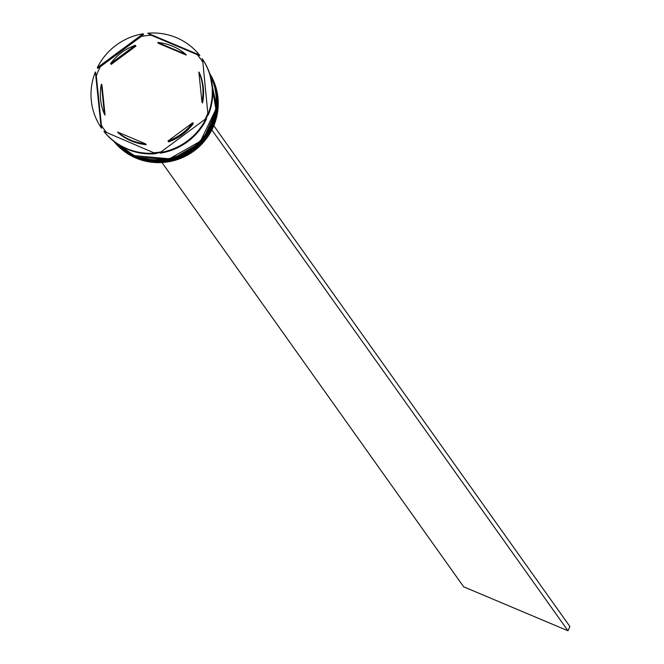 <?xml version="1.0" encoding="UTF-8"?>
<svg xmlns="http://www.w3.org/2000/svg" width="664" height="664" viewBox="0 0 664 664"><rect width="100%" height="100%" fill="white"/><g stroke="black" fill="none" stroke-linecap="round" stroke-linejoin="round"><path stroke-width="1" d="M113.893 141.366A58.805 57.386 -35.4 0 0 136.07 158.115A58.805 57.386 -35.4 0 0 203.773 141.93A58.805 57.386 -35.4 0 0 209.6 73.322M209.691 73.579A58.805 57.386 144.6 0 1 202.835 141.639A58.805 57.386 144.6 0 1 135.531 157.36A58.805 57.386 144.6 0 1 114.117 141.54M209.915 74.285A58.805 57.386 144.6 0 1 201.167 141.241A58.805 57.386 144.6 0 1 134.643 156.106A58.805 57.386 144.6 0 1 114.706 141.988M202.462 61.619A59.743 58.307 144.6 0 0 197.15 54.597L199.839 55.56L199.424 54.971L147.79 33.2L151.259 35.242A59.743 58.307 144.6 0 0 141.2 36.495L143.565 34.362L143.15 33.781L97.293 67.695L97.708 68.284L100.438 66.649A59.743 58.307 144.6 0 0 96.305 75.887L95.384 71.961L101.16 127.646L101.575 128.235L101.434 125.396A59.743 58.307 144.6 0 0 106.555 132.46M206.097 118.723A58.805 57.386 -35.4 0 0 207.932 114.349L208.347 114.93A61.154 59.685 -35.4 0 0 202.57 59.245L207.932 114.349A61.154 59.685 -35.4 0 0 202.155 58.656M207.807 113.187A59.743 58.307 144.6 0 1 205.176 119.246M160.165 152.529L160.58 153.118A61.154 59.685 -35.4 0 0 206.438 119.205L206.023 118.615L160.165 152.529A61.154 59.685 -35.4 0 0 206.023 118.615M160.978 151.931A59.743 58.307 144.6 0 1 154.496 152.678M103.891 131.339L104.314 131.92A61.154 59.685 -35.4 0 0 127.264 149.209A61.154 59.685 -35.4 0 0 155.94 153.699L103.891 131.339A61.154 59.685 -35.4 0 0 126.849 148.628A61.154 59.685 -35.4 0 0 155.525 153.11M114.474 141.814A58.805 57.386 -35.4 0 0 134.933 156.53A58.805 57.386 -35.4 0 0 201.74 141.357A58.805 57.386 -35.4 0 0 209.832 74.011M115.312 142.445A58.805 57.386 -35.4 0 0 134.045 155.276A58.805 57.386 -35.4 0 0 199.955 141.067A58.805 57.386 -35.4 0 0 210.148 75.015M155.567 153.168A58.805 57.386 -35.4 0 0 160.273 152.687M154.737 152.778A58.805 57.386 -35.4 0 0 160.663 152.164M205.458 119.039A58.805 57.386 -35.4 0 0 207.832 113.386M172.657 46.223A51.75 50.497 -35.4 0 0 157.742 42.463L158.331 43.301L186.26 55.079L185.663 54.24A51.75 50.497 -35.4 0 0 172.657 46.223M167.959 141.058A51.75 50.497 -35.4 0 0 192.759 122.715L193.357 123.545A51.75 50.497 -35.4 0 1 168.556 141.897L167.959 141.058L192.759 122.715M117.652 132.07A51.75 50.497 -35.4 0 0 145.582 143.847L146.171 144.677A51.75 50.497 -35.4 0 1 118.25 132.908L117.652 132.07L145.582 143.847M101.351 84.17A51.75 50.497 -35.4 0 0 104.48 114.283L105.07 115.121L101.949 85L101.351 84.17L104.48 114.283M135.356 45.252A51.75 50.497 -35.4 0 0 110.556 63.595L111.154 64.433L135.954 46.09L135.356 45.252L110.556 63.595M185.663 54.24L157.742 42.463M95.384 71.961A61.154 59.685 -35.4 0 0 101.16 127.646M143.15 33.781A61.154 59.685 -35.4 0 0 97.293 67.695M199.424 54.971A61.154 59.685 -35.4 0 0 147.79 33.2M96.305 75.887L101.434 125.396M141.2 36.495L100.438 66.649M197.15 54.597L151.259 35.242M202.561 102.978A51.75 50.497 -35.4 0 0 199.432 72.857L198.843 72.019A51.75 50.497 -35.4 0 1 201.964 102.14L202.561 102.978M201.964 102.14L198.843 72.019M162.008 162.547L463.663 586.802L567.994 630.8L569.903 626.534L213.808 125.712M211.857 129.928L567.994 630.8M135.174 156.862A58.805 57.386 -35.4 0 0 202.188 141.465A58.805 57.386 -35.4 0 0 209.766 73.82L217.02 108.622L202.213 141.49L170.98 159.908L135.199 156.878L114.308 141.689A58.805 57.386 -35.4 0 0 135.174 156.862M209.782 73.862A58.805 57.386 144.6 0 1 202.072 141.44A58.805 57.386 144.6 0 1 135.116 156.779A58.805 57.386 144.6 0 1 114.349 141.722M115.046 142.245A58.805 57.386 -35.4 0 0 134.286 155.608A58.805 57.386 -35.4 0 0 200.453 141.125A58.805 57.386 -35.4 0 0 210.048 74.692L215.891 109.195L200.478 141.15L169.486 158.787L134.302 155.625L115.046 142.237M210.073 74.766A58.805 57.386 144.6 0 1 200.329 141.108A58.805 57.386 144.6 0 1 134.219 155.525A58.805 57.386 144.6 0 1 115.113 142.287M207.873 113.826A58.565 57.154 144.6 0 1 205.823 118.756M160.273 152.454A58.565 57.154 144.6 0 1 155.168 152.961"/></g></svg>
